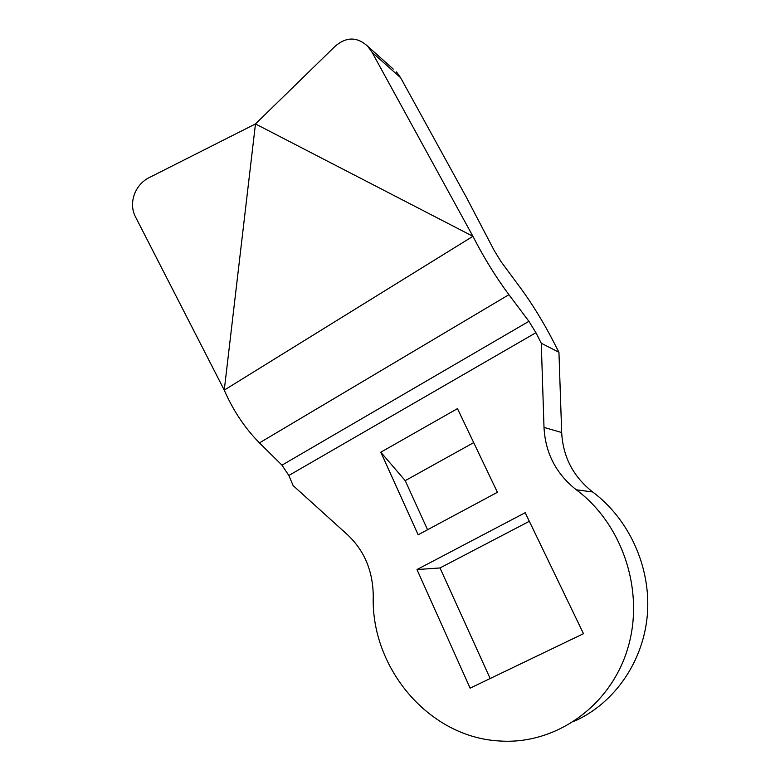 <?xml version="1.0" encoding="UTF-8"?>
<svg xmlns="http://www.w3.org/2000/svg" width="780" height="780" viewBox="0 0 780 780"><rect width="100%" height="100%" fill="white"/><g stroke="black" fill="none" stroke-linecap="round" stroke-linejoin="round"><path stroke-width="1.17" d="M224.309 389.707L255.469 123.932L149.477 177.47C134.803 184.528 128.183 203.336 135.583 217.045L224.26 390.117L472.924 236.311L372.079 52.338L367.712 46.273L393.256 69.079M396.464 71.945L400.627 77.717L466.167 196.921L494.169 250.458L501.062 261.68L520.377 287.761C532.37 304.122 543.504 322.276 553.79 342.225L558.938 352.287L561.678 432.529C562.984 456.944 573.319 476.755 592.673 491.975L576.283 489.791C622.489 523.984 645.294 591.503 627.549 649.077C610.038 706.739 555.106 744.773 499.96 741C428.269 737.509 370.802 667.251 373.259 596.232C372.986 571.213 364.474 550.787 347.744 534.963L293.134 485.599L288.834 475.478L281.98 465.163L528.928 321.321L508.911 294.694C495.836 277.085 483.844 257.624 472.924 236.311M472.563 236.125L255.469 123.932L335.02 46.361C346.261 36.67 357.162 36.64 367.712 46.273M574.47 721.149C614.679 703.258 643.832 660.992 647.419 613.831C650.939 566.641 628.787 518.837 592.673 491.975M490.171 678.522L439.998 567.957L529.337 521.303M380.806 452.205L418.139 534.788L497.406 492.297L457.47 408.632L380.806 452.205L405.22 480.646L473.694 442.621M576.283 489.791C556.082 473.821 545.327 453.024 544.001 427.401L541.271 343.229L535.928 332.699L528.928 321.321M583.489 633.682L470.106 688.165L416.988 569.556L525.193 512.704L583.489 633.682M405.22 480.646L427.557 529.747M439.998 567.957L416.988 569.556M558.938 352.287L541.271 343.229M224.26 390.117C233.132 410.534 244.871 428.123 259.457 442.894L281.98 465.163M288.834 475.478L535.928 332.699M561.678 432.529L544.001 427.401M400.627 77.717L372.079 52.338M259.457 442.894L508.911 294.694"/></g></svg>
